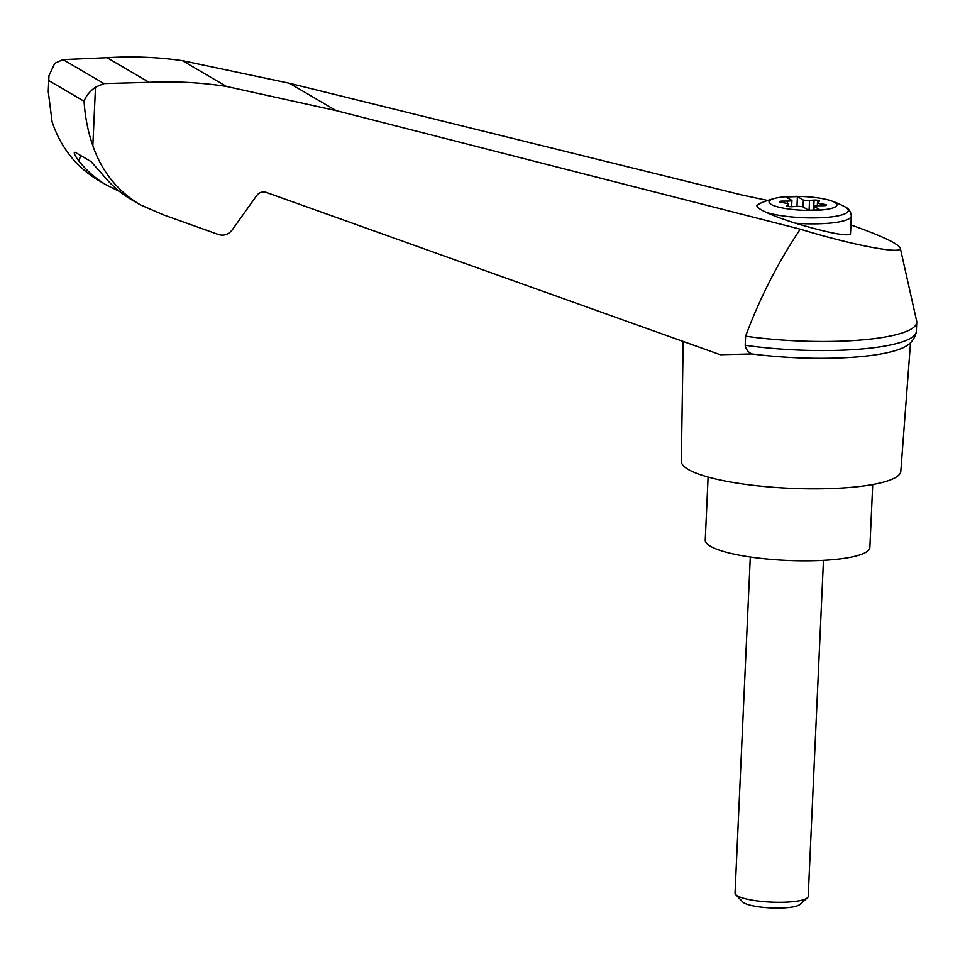 <?xml version="1.0" encoding="UTF-8"?>
<svg xmlns="http://www.w3.org/2000/svg" width="965" height="965" viewBox="0 0 965 965"><rect width="100%" height="100%" fill="white"/><g stroke="black" fill="none" stroke-linecap="round" stroke-linejoin="round"><path stroke-width="1.45" d="M800.25 229.175C777.874 262.649 759.66 298.318 745.607 336.206L745.197 345.277C745.897 349.451 748.177 352.334 752 353.938L720.264 354.71L266.159 192.361C262.408 191.299 259.223 192.397 256.618 195.654L232.251 229.875C228.512 234.531 223.977 236.099 218.621 234.579L163.905 215.014L140.287 204.845C117.561 191.179 101.747 171.468 92.833 145.715C87.948 131.566 85.029 116.741 84.076 101.241C85.776 96.211 89.576 91.506 95.499 87.139L104.015 83.581L149.141 82.327C175.184 81.132 200.925 82.495 226.365 86.416L336.194 110.625L800.25 229.175C852.988 245.291 903.023 254.76 900.285 248.114C898.077 243.578 881.612 235.846 850.913 224.929M767.706 200.455L741.783 194.966L289.416 83.255L182.361 60.662L226.365 86.416M745.607 336.206A119.009 24.041 2.6 0 0 916.75 322.262A119.009 24.041 2.6 0 0 916.629 320.935L900.285 248.114M814.894 210.358A33.98 6.864 -177.4 0 1 769.141 202.397A33.98 6.864 -177.4 0 1 774.955 198.32A33.98 6.864 -177.4 0 1 831.408 200.889A33.98 6.864 -177.4 0 1 814.894 210.358M787.404 201.106A6.104 1.23 2.6 0 0 791.927 200.455L785.993 196.981L797.416 196.607L803.35 200.081A6.104 1.23 2.6 0 0 809.538 200.394L814.074 200.105A3.667 0.736 2.6 0 1 819.466 200.997A3.667 0.736 2.6 0 1 819.297 201.203L817.753 202.131A6.104 1.23 2.6 0 0 817.476 202.469A6.104 1.23 2.6 0 0 820.383 203.663L824.773 204.399A3.667 0.736 2.6 0 1 826.51 205.111A3.667 0.736 2.6 0 1 823.652 205.702L818.622 205.714A6.104 1.23 2.6 0 0 814.098 206.365L820.033 209.851L808.61 210.213L802.675 206.739A6.104 1.23 2.6 0 0 796.475 206.426L791.951 206.715A3.667 0.736 2.6 0 1 786.547 205.822A3.667 0.736 2.6 0 1 786.716 205.617L788.26 204.689A6.104 1.23 2.6 0 0 788.55 204.351A6.104 1.23 2.6 0 0 785.643 203.157L781.252 202.421A3.667 0.736 2.6 0 1 779.503 201.709A3.667 0.736 2.6 0 1 782.374 201.118L787.404 201.106L787.283 203.531M803.037 206.956L803.35 200.081M796.969 206.389L797.416 196.607M757.356 207.113L756.801 205.521L761.035 202.988A45.572 9.204 -177.4 0 0 757.356 207.113A65.837 6.864 -163.3 0 0 766.5 212.469C773.339 215.714 783.013 219.296 795.498 223.229C828.042 232.83 846.377 236.449 850.491 234.085L851.311 215.979A48.829 9.855 -177.4 0 1 795.498 223.229M683.184 341.453L681.326 461.306A109.865 22.183 2.6 0 0 790.07 488.314A109.865 22.183 2.6 0 0 900.815 471.27L910.526 342.647M752 353.938A113.798 22.979 2.6 0 0 905.254 346.544C910.502 343.926 914.108 339.439 916.075 333.082L916.304 331.743A119.009 24.041 2.6 0 0 916.34 331.345L916.75 322.262M182.361 60.662C157.56 57.116 132.458 56.127 107.067 57.707L63.063 59.613L54.752 63.292L48.974 75.68L48.25 91.554L52.098 121.867C60.747 147.488 76.151 166.945 98.285 180.274L106.693 185.184C96.03 178.923 86.79 170.902 78.949 161.131C74.474 155.124 73.256 152.205 75.27 152.349L91.06 161.589L103.267 175.365C111.373 185.292 120.915 193.483 131.879 199.924L140.287 204.845M119.636 191.54L106.693 185.184M74.233 152.398L75.27 152.349M63.063 59.613L104.015 83.581M107.067 57.707L149.141 82.327M745.197 345.277A119.009 24.041 2.6 0 0 916.304 331.743M708.105 477.072L705.246 540.038A82.399 16.646 2.6 0 0 786.801 560.4A82.399 16.646 2.6 0 0 869.863 547.517L872.722 484.551M823.459 560.327L808.2 896.401A36.622 7.394 -177.4 0 1 807.343 897.884A36.622 7.394 -177.4 0 1 784.424 902.227A36.622 7.394 -177.4 0 1 735.752 894.639A36.622 7.394 -177.4 0 1 735.041 893.071L750.3 557.01M807.343 897.884L799.708 904.567A29.131 5.886 -177.4 0 1 781.469 908.029A29.131 5.886 -177.4 0 1 742.748 901.986L735.752 894.639M813.929 210.044L814.098 206.365M791.638 206.739L791.927 200.455M95.499 87.139L92.833 145.715M851.311 215.979C850.816 211.431 848.657 208.368 844.845 206.787A45.572 9.204 -177.4 0 1 825.425 217.463A45.572 9.204 -177.4 0 1 766.5 212.469M49.299 80.891L84.076 101.241M78.949 161.131L80.638 155.486M289.416 83.255L336.194 110.625M820.286 205.714L820.383 203.663M824.713 205.666L824.773 204.399M788.176 206.522L788.26 204.689M782.301 202.602L782.374 201.118M809.092 210.201L809.538 200.394M813.616 210.056L814.074 200.105M844.845 206.787A97.658 97.658 0 0 0 831.408 200.889M774.955 198.32A97.658 97.658 0 0 0 761.035 202.988M48.25 91.554L48.974 75.68M817.476 202.469L817.331 205.75M788.55 204.351L788.441 206.57"/></g></svg>
